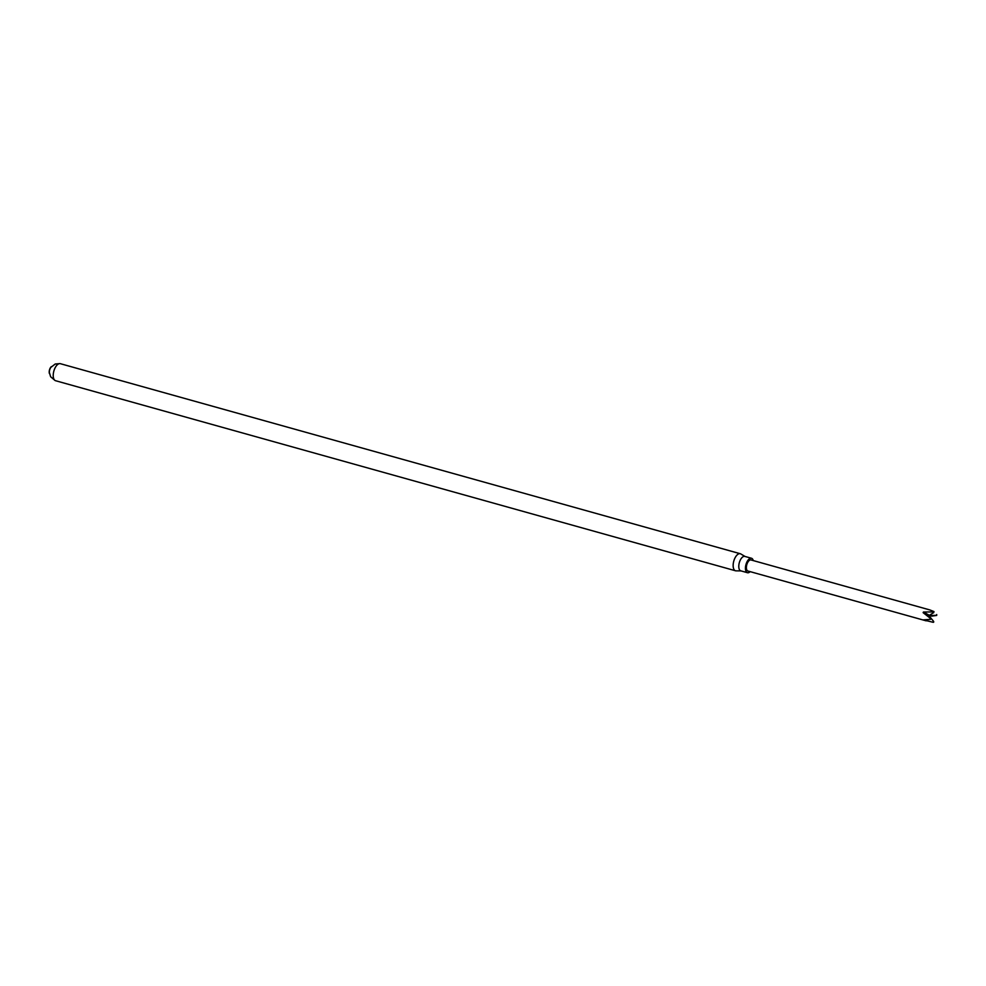 <?xml version="1.0" encoding="UTF-8"?>
<svg xmlns="http://www.w3.org/2000/svg" width="986" height="986" viewBox="0 0 986 986"><rect width="100%" height="100%" fill="white"/><g stroke="black" fill="none" stroke-linecap="round" stroke-linejoin="round"><path stroke-width="1.48" d="M745.046 556.461L740.782 553.947A8.849 4.277 105.6 0 0 740.276 553.725L60.356 363.686A8.849 4.277 105.6 0 0 54.242 369.849A8.849 4.277 105.6 0 0 54.526 380.054A8.849 4.277 105.6 0 0 55.598 380.719L735.507 570.771A8.849 4.277 105.6 0 0 736.049 570.845L741.016 570.906M51.309 366.669A4.363 2.108 105.6 0 0 49.719 369.195A4.363 2.108 105.6 0 0 49.362 370.49A4.363 2.108 105.6 0 0 49.399 373.484M740.276 553.725A8.849 4.277 105.6 0 0 734.163 559.9A8.849 4.277 105.6 0 0 734.447 570.093A8.849 4.277 105.6 0 0 735.507 570.771M745.256 556.585A7.494 3.624 105.6 0 0 744.824 556.4A7.494 3.624 105.6 0 0 739.648 561.626A7.494 3.624 105.6 0 0 739.894 570.278A7.494 3.624 105.6 0 0 740.794 570.845L747.45 572.706A7.494 3.624 105.6 0 0 750.161 571.646M753.255 560.566A7.494 3.624 105.6 0 0 751.48 558.261A7.494 3.624 105.6 0 0 746.303 563.487A7.494 3.624 105.6 0 0 746.55 572.139A7.494 3.624 105.6 0 0 747.45 572.706M926.137 620.835L747.918 571.017A5.756 2.773 -74.4 0 1 747.351 570.709A5.756 2.773 -74.4 0 1 746.981 564.103A5.756 2.773 -74.4 0 1 751.012 559.949L929.86 609.94M936.688 615.424A5.756 2.773 105.6 0 0 936.7 614.574L936.688 615.424L931.622 616.139M933.261 622.326A5.756 2.773 105.6 0 0 933.767 622.006L933.532 621.291L933.261 622.326L923.278 619.886L930.525 619.344L930.537 618.481A5.756 2.773 105.6 0 0 930.525 619.344M930.537 618.481L923.142 612.676L923.426 612.035L933.459 611.899L933.693 612.626L933.964 611.579A5.756 2.773 105.6 0 0 933.459 611.899M933.964 611.579L929.86 609.927M931.055 618.579L929.354 615.289L933.693 612.626M929.354 615.289A254.77 64.189 23.9 0 1 923.426 612.035M929.071 615.942A254.77 64.189 23.9 0 1 923.142 612.676M929.305 616.25A254.77 213.642 -42.5 0 1 929.342 616.225L929.625 615.584A254.77 213.642 137.5 0 1 929.502 615.202M929.625 615.584L936.17 615.326M929.342 616.225L933.532 621.291M54.637 380.152L50.619 376.738L49.3 372.264L49.608 369.91L50.643 367.556L55.216 364.019L59.246 363.674M49.719 369.195L49.362 370.49M744.824 556.4L751.48 558.261"/></g></svg>
